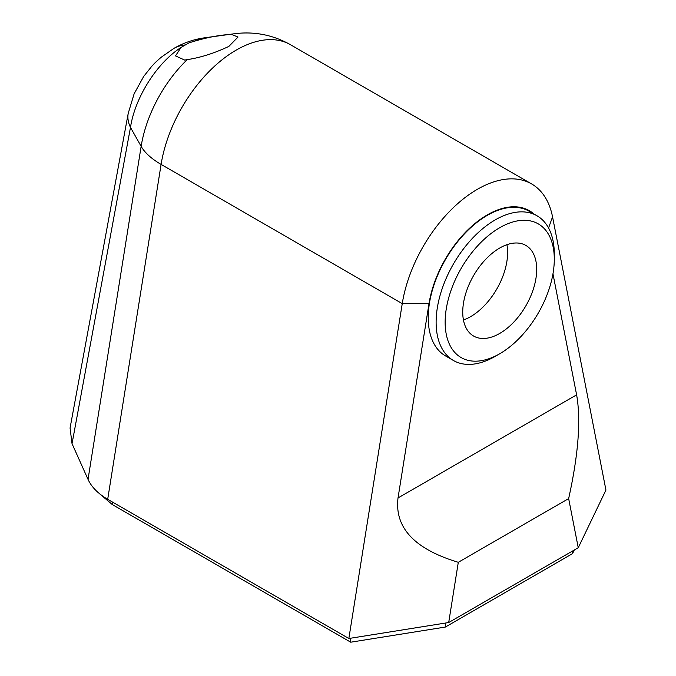 <?xml version="1.0" encoding="UTF-8"?>
<svg xmlns="http://www.w3.org/2000/svg" width="676" height="676" viewBox="0 0 676 676"><rect width="100%" height="100%" fill="white"/><g stroke="black" fill="none" stroke-linecap="round" stroke-linejoin="round"><path stroke-width="1.01" d="M499.725 227.711A77.182 44.565 120 0 0 445.146 322.241A77.182 44.565 120 0 0 499.725 353.751L495.212 356.353A83.562 48.241 -60 0 1 453.427 360.494A83.562 48.241 -60 0 1 440.617 293.536A83.562 48.241 -60 0 1 495.212 219.903A83.562 48.241 -60 0 1 536.989 215.762A83.562 48.241 -60 0 1 554.295 254.015L554.295 259.221A77.182 44.565 120 0 0 499.725 227.711M536.989 215.762L529.097 211.208A83.562 48.241 120 0 0 487.32 215.34A83.562 48.241 120 0 0 432.724 288.982A83.562 48.241 120 0 0 445.535 355.939L453.427 360.494M499.725 333.437A52.305 30.2 120 0 0 533.888 287.351A52.305 30.2 120 0 0 525.869 245.43A52.305 30.2 120 0 0 499.725 248.024A52.305 30.2 120 0 0 465.553 294.119A52.305 30.2 120 0 0 473.572 336.031A52.305 30.2 120 0 0 499.725 333.437M506.907 244.687A52.305 30.2 -60 0 1 470.631 316.638A52.305 30.2 -60 0 1 463.44 319.976M495.212 356.353L499.725 353.751A77.182 44.565 120 0 0 554.295 259.221M184.894 44.996A76.549 44.193 -120 0 0 173.816 48.444C183.433 42.884 193.75 39.326 204.777 37.78L189.001 42.858L181.058 47.438C156.883 62.953 135.014 97.428 130.485 127.409L141.14 146.346A98.181 56.683 -60 0 1 187.218 59.632L184.666 60.063L175.515 55.897L181.058 47.438M189.001 42.858C204.321 38.042 217.613 35.279 228.868 34.544L231.15 34.265L238.02 37.045L228.868 46.399C214.25 53.269 200.366 57.68 187.218 59.632M128.22 113.357L128.22 113.357A76.549 38.524 10.5 0 0 130.485 127.409L72.036 443.667L70.059 428.052L128.22 113.357L134.127 93.803L143.692 76.439L151.77 66.282C154.305 63.662 154.314 63.214 161.234 57.223L173.816 48.444M348.85 638.507L402.245 303.634A108.439 62.606 -60 0 1 455.269 205.834A108.439 62.606 -60 0 1 531.615 183.931A108.439 62.606 -60 0 1 552.545 216.861L605.941 490.075L578.25 547.729L568.651 498.584L458.303 562.297L448.703 622.528L348.85 638.507L107.695 499.285C98.096 493.683 91.539 487.05 88.032 479.385L72.036 443.667M448.703 622.528L578.25 547.729M568.651 498.584C578.403 454.534 581.056 419.957 576.62 394.852L552.968 273.831M533.989 214.03A84.128 48.571 120 0 0 473.504 224.728A84.128 48.571 120 0 0 429.015 303.575L398.02 497.967C394.446 527.694 414.54 549.14 458.303 562.297M574.287 550.019L572.555 553.619L445.374 627.049L350.726 642.2L112.208 504.49L97.665 492.103M350.726 642.2L350.726 638.212M572.555 553.619L572.555 551.016M445.374 627.049L445.374 623.061M531.615 183.931L290.469 44.709A108.439 62.606 120 0 0 236.245 50.075A108.439 62.606 120 0 0 161.099 164.403L107.695 499.285M88.032 479.385L141.14 146.346A76.549 34.527 9.1 0 0 161.099 164.403L402.245 303.634L429.015 303.575M231.15 34.265A98.181 56.683 -60 0 1 233.955 33.8L204.786 37.78M548.566 228.006L552.545 216.861M576.62 394.852L398.02 497.967M112.208 504.49L112.208 501.888M290.469 44.709C272.8 34.789 253.965 31.155 233.955 33.8"/></g></svg>
